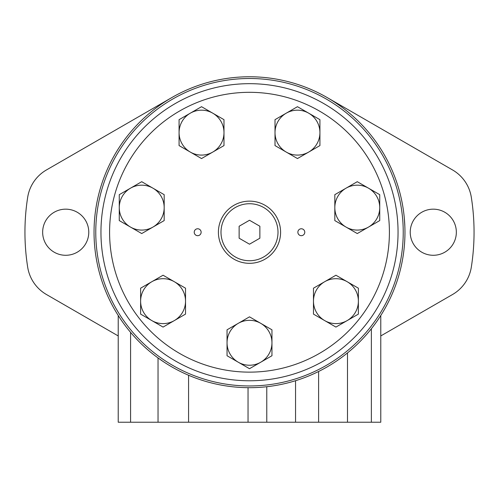 <?xml version="1.0" encoding="UTF-8"?>
<svg xmlns="http://www.w3.org/2000/svg" width="499" height="499" viewBox="0 0 499 499"><rect width="100%" height="100%" fill="white"/><g stroke="black" fill="none" stroke-linecap="round" stroke-linejoin="round"><path stroke-width="0.75" d="M100.954 232.228A148.546 148.546 0 0 0 323.776 360.871A148.546 148.546 0 0 0 323.776 103.58A148.546 148.546 0 0 0 100.954 232.228M109.587 232.228A139.913 139.913 0 0 0 319.454 353.392A139.913 139.913 0 0 0 319.454 111.059A139.913 139.913 0 0 0 109.587 232.228M201.134 232.228A3.456 3.456 0 0 1 195.951 235.216A3.456 3.456 0 0 1 195.951 229.234A3.456 3.456 0 0 1 201.134 232.228M304.777 232.228A3.456 3.456 0 0 1 299.593 235.216A3.456 3.456 0 0 1 299.593 229.234A3.456 3.456 0 0 1 304.777 232.228M218.406 232.228A31.094 31.094 0 0 0 265.044 259.156A31.094 31.094 0 0 0 265.044 205.301A31.094 31.094 0 0 0 218.406 232.228A31.094 31.094 0 0 0 265.044 259.156A31.094 31.094 0 0 0 265.044 205.301A31.094 31.094 0 0 0 218.406 232.228M249.5 244.192L259.867 238.21L259.867 226.24L249.5 220.259L239.133 226.24L239.133 238.21L249.5 244.192M271.955 329.808L271.955 355.737L260.728 362.224L249.5 368.705L227.045 355.737L227.045 329.808L249.5 316.846L271.955 329.808M227.045 342.776A22.455 22.455 0 0 0 260.728 362.224A22.455 22.455 0 0 0 260.728 323.327A22.455 22.455 0 0 0 227.045 342.776M185.528 288.185L185.528 314.114L174.301 320.601L163.073 327.082L140.618 314.114L140.618 288.185L163.073 275.223L185.528 288.185M164.177 194.666L164.177 220.589L152.95 227.076L141.722 233.557L119.267 220.589L119.267 194.666L130.495 188.179L141.722 181.698L164.177 194.666M223.989 119.66L223.989 145.589L212.761 152.076L201.534 158.557L179.079 145.589L179.079 119.66L201.534 106.699L223.989 119.66M319.921 119.66L319.921 145.589L308.694 152.076L297.466 158.557L275.011 145.589L275.011 119.66L297.466 106.699L319.921 119.66M379.733 194.666L379.733 220.589L368.505 227.076L357.278 233.557L334.823 220.589L334.823 194.666L346.05 188.179L357.278 181.698L379.733 194.666M358.382 288.185L358.382 314.114L347.154 320.601L335.927 327.082L313.472 314.114L313.472 288.185L335.927 275.223L358.382 288.185M140.618 301.153A22.455 22.455 0 0 0 174.301 320.601A22.455 22.455 0 0 0 174.301 281.704A22.455 22.455 0 0 0 140.618 301.153M119.267 207.628A22.455 22.455 0 0 0 152.95 227.076A22.455 22.455 0 0 0 152.95 188.179A22.455 22.455 0 0 0 119.267 207.628M179.079 132.628A22.455 22.455 0 0 0 212.761 152.076A22.455 22.455 0 0 0 212.761 113.179A22.455 22.455 0 0 0 179.079 132.628M275.011 132.628A22.455 22.455 0 0 0 308.694 152.076A22.455 22.455 0 0 0 308.694 113.179A22.455 22.455 0 0 0 275.011 132.628M334.823 207.628A22.455 22.455 0 0 0 368.505 227.076A22.455 22.455 0 0 0 368.505 188.179A22.455 22.455 0 0 0 334.823 207.628M313.472 301.153A22.455 22.455 0 0 0 347.154 320.601A22.455 22.455 0 0 0 347.154 281.704A22.455 22.455 0 0 0 313.472 301.153M404.845 226.265L404.889 227.588M399.949 271.369L399.849 271.749M399.063 189.826L399.169 190.2M404.62 221.986C403.741 211.938 403.741 211.938 404.62 221.986M404.845 226.247L404.321 218.2M94.043 232.228A155.457 155.457 0 0 0 327.232 366.859A155.457 155.457 0 0 0 327.232 97.598A155.457 155.457 0 0 0 94.043 232.228M266.772 386.725L266.772 422.229L158.033 422.229L158.033 357.933L164.052 362.093M95.771 232.228A153.729 153.729 0 0 0 326.365 365.362A153.729 153.729 0 0 0 326.365 99.095A153.729 153.729 0 0 0 95.771 232.228M380.774 335.939L452.543 294.51A38.485 38.485 0 0 0 471.318 267.171A224.55 224.55 0 0 0 471.318 197.286A38.485 38.485 0 0 0 452.543 169.947L327.232 97.598M410.228 232.228A23.06 23.06 0 0 0 444.815 252.195A23.06 23.06 0 0 0 444.815 212.256A23.06 23.06 0 0 0 410.228 232.228M42.652 232.228A23.06 23.06 0 0 0 77.245 252.195A23.06 23.06 0 0 0 77.245 212.256A23.06 23.06 0 0 0 42.652 232.228M171.768 97.598L46.457 169.947A38.485 38.485 0 0 0 27.682 197.286A224.55 224.55 0 0 0 27.682 267.171A38.485 38.485 0 0 0 46.457 294.51L118.226 335.939M380.774 315.499L380.774 422.229L266.772 422.229M158.033 422.229L118.226 422.229L118.226 315.499M221.001 232.228A28.499 28.499 0 0 0 263.753 256.91A28.499 28.499 0 0 0 263.753 207.547A28.499 28.499 0 0 0 221.001 232.228M248.04 387.679L248.04 422.229M188.572 375.248L188.572 422.229M371.368 328.747L371.368 422.229M318.612 371.481L318.612 422.229M347.491 352.912L347.491 422.229M295.545 380.706L295.545 422.229M130.582 332.353L130.582 422.229"/></g></svg>
